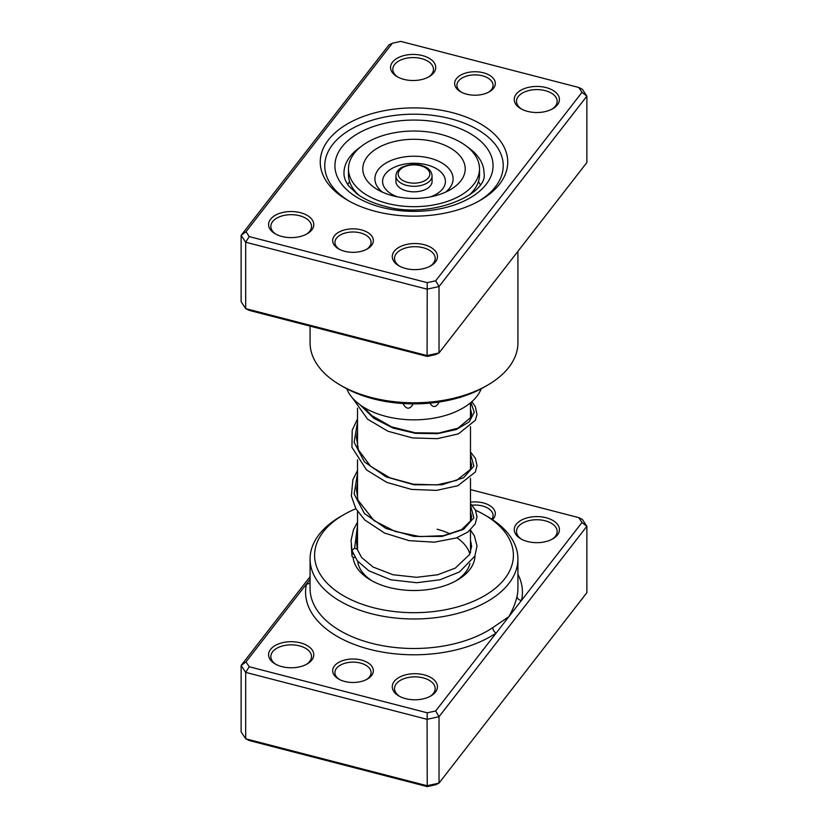 <?xml version="1.0" encoding="UTF-8"?>
<svg xmlns="http://www.w3.org/2000/svg" width="828" height="828" viewBox="0 0 828 828"><rect width="100%" height="100%" fill="white"/><g stroke="black" fill="none" stroke-linecap="round" stroke-linejoin="round"><path stroke-width="1.24" d="M310.076 579.362L246.009 661.882L249.228 666.757L427.227 712.815L435.673 710.962L496.158 633.047A4.523 2.794 56.2 0 1 492.732 627.655L508.827 616.725C512.925 609.439 515.658 602.649 517.024 596.377A103.924 59.999 0 0 0 517.924 588.501L517.924 558.983A103.924 59.999 180 0 1 371.493 613.734A103.924 59.999 180 0 1 310.076 558.983A103.924 59.999 180 0 1 340.515 516.558L343.713 514.716A99.401 57.391 0 0 0 373.345 607.669A99.401 57.391 0 0 0 495.848 587.859A99.401 57.391 0 0 0 484.287 514.716A99.401 57.391 0 0 0 475.51 510.214M344.696 681.454A20.327 11.737 180 0 1 338.631 679.043A20.327 11.737 180 0 1 336.271 664.077A20.327 11.737 180 0 1 361.329 660.03A20.327 11.737 180 0 1 367.394 679.043A20.327 11.737 180 0 1 344.696 681.454M366.545 679.509A18.071 10.433 0 0 0 371.089 672.584A18.071 10.433 0 0 0 360.408 663.062A18.071 10.433 0 0 0 334.936 672.584A18.071 10.433 0 0 0 339.48 679.509M470.48 502.192A20.327 11.737 180 0 1 483.304 502.927A20.327 11.737 180 0 1 492.453 519.642M491.842 519.239A18.071 10.433 0 0 0 493.064 515.482A18.071 10.433 0 0 0 482.382 505.96A18.071 10.433 0 0 0 472.053 505.183M527.591 541.543A22.594 13.041 180 0 1 520.853 538.862A22.594 13.041 180 0 1 518.235 522.24A22.594 13.041 180 0 1 546.076 517.738A22.594 13.041 180 0 1 552.804 538.862A22.594 13.041 180 0 1 527.591 541.543M551.965 539.328A20.327 11.737 0 0 0 557.161 531.483A20.327 11.737 0 0 0 545.145 520.771A20.327 11.737 0 0 0 516.496 531.483A20.327 11.737 0 0 0 521.702 539.328M405.616 698.646A22.594 13.041 180 0 1 398.879 695.965A22.594 13.041 180 0 1 396.26 679.343A22.594 13.041 180 0 1 424.102 674.841A22.594 13.041 180 0 1 430.829 695.965A22.594 13.041 180 0 1 405.616 698.646M429.991 696.431A20.327 11.737 0 0 0 435.186 688.596A20.327 11.737 0 0 0 423.17 677.884A20.327 11.737 0 0 0 394.521 688.596A20.327 11.737 0 0 0 399.727 696.431M281.924 666.644A22.594 13.041 180 0 1 275.196 663.963A22.594 13.041 180 0 1 272.567 647.341A22.594 13.041 180 0 1 300.409 642.838A22.594 13.041 180 0 1 307.147 663.963A22.594 13.041 180 0 1 281.924 666.644M306.298 664.418A20.327 11.737 0 0 0 311.504 656.583A20.327 11.737 0 0 0 299.488 645.871A20.327 11.737 0 0 0 270.839 656.583A20.327 11.737 0 0 0 276.034 664.418M474.993 555.826A60.993 35.221 180 0 1 457.128 580.2A60.993 35.221 180 0 1 389.046 587.435A60.993 35.221 180 0 1 370.872 580.2A60.993 35.221 180 0 1 353.101 557.265M357.655 561.249A56.48 32.602 0 0 0 372.528 581.121M484.287 514.716L487.485 516.558A103.924 59.999 180 0 1 517.924 558.983M246.009 661.882L241.124 665.484L241.124 731.89L245.678 738.783L427.082 785.731L439.026 783.102L586.876 592.672L586.876 526.266L439.026 716.706L439.026 783.102L435.673 784.747L427.227 786.6L249.228 740.532L245.678 738.783L245.678 672.377L241.124 665.484L310.076 576.671M435.673 710.962L439.026 716.706L427.082 719.325L427.227 786.6M427.227 712.815L427.082 719.325L245.678 672.377L249.228 666.757M578.772 517.624L582.322 519.373L586.876 526.266L581.991 522.499L578.772 517.624L470.48 489.596M310.076 582.767A4.523 3.654 -167.1 0 1 306.505 583.968A108.437 62.607 180 0 0 369.65 649.318A108.437 62.607 180 0 0 496.158 633.047L581.991 522.499M470.48 541.998A60.993 35.221 180 0 1 471.277 543.189M355.864 508.744A99.401 57.391 0 0 0 343.713 514.716M455.472 581.121A56.48 32.602 0 0 0 469.931 563.516M469.828 554.067A56.48 32.602 0 0 0 456.87 537.755M450.504 534.101A56.48 32.602 0 0 0 437.101 529.227M517.924 574.301A108.437 62.607 180 0 1 521.495 600.414A4.523 3.654 12.9 0 1 517.024 596.377M483.304 72.76A20.327 11.737 180 0 1 489.369 91.773A20.327 11.737 180 0 1 466.671 94.185A20.327 11.737 180 0 1 460.606 91.773A20.327 11.737 180 0 1 458.246 76.818A20.327 11.737 180 0 1 483.304 72.76M488.52 92.239A18.071 10.433 0 0 0 493.064 85.315A18.071 10.433 0 0 0 482.382 75.793A18.071 10.433 0 0 0 456.911 85.315A18.071 10.433 0 0 0 461.455 92.239M361.329 229.873A20.327 11.737 180 0 1 367.394 248.886A20.327 11.737 180 0 1 344.696 251.298A20.327 11.737 180 0 1 338.631 248.886A20.327 11.737 180 0 1 336.271 233.92A20.327 11.737 180 0 1 361.329 229.873M366.545 249.342A18.071 10.433 0 0 0 371.089 242.428A18.071 10.433 0 0 0 360.408 232.906A18.071 10.433 0 0 0 334.936 242.428A18.071 10.433 0 0 0 339.48 249.342M452.347 112.639A93.75 54.13 180 0 1 480.292 200.304A93.75 54.13 180 0 1 375.653 211.419A93.75 54.13 180 0 1 347.708 200.304A93.75 54.13 180 0 1 336.799 131.31A93.75 54.13 180 0 1 452.347 112.639M478.656 201.225A89.238 51.522 0 0 0 503.238 165.714A89.238 51.522 0 0 0 450.504 118.704A89.238 51.522 0 0 0 324.762 165.714A89.238 51.522 0 0 0 349.344 201.225A89.238 51.522 180 0 1 324.762 165.714A89.238 51.522 180 0 1 450.504 118.704A89.238 51.522 180 0 1 503.238 165.714A89.238 51.522 180 0 1 478.656 201.225M300.409 212.672A22.594 13.041 180 0 1 307.147 233.796A22.594 13.041 180 0 1 281.924 236.477A22.594 13.041 180 0 1 275.196 233.796A22.594 13.041 180 0 1 272.567 217.174A22.594 13.041 180 0 1 300.409 212.672M306.298 234.262A20.327 11.737 0 0 0 311.504 226.417A20.327 11.737 0 0 0 299.488 215.704A20.327 11.737 0 0 0 270.839 226.417A20.327 11.737 0 0 0 276.034 234.262M422.383 55.569A22.594 13.041 180 0 1 429.121 76.693A22.594 13.041 180 0 1 403.898 79.374A22.594 13.041 180 0 1 397.171 76.693A22.594 13.041 180 0 1 394.542 60.071A22.594 13.041 180 0 1 422.383 55.569M428.273 77.149A20.327 11.737 0 0 0 433.479 69.314A20.327 11.737 0 0 0 421.462 58.602A20.327 11.737 0 0 0 392.814 69.314A20.327 11.737 0 0 0 398.009 77.149M546.076 87.582A22.594 13.041 180 0 1 552.804 108.706A22.594 13.041 180 0 1 527.591 111.387A22.594 13.041 180 0 1 520.853 108.706A22.594 13.041 180 0 1 518.235 92.074A22.594 13.041 180 0 1 546.076 87.582M551.965 109.161A20.327 11.737 0 0 0 557.161 101.326A20.327 11.737 0 0 0 545.145 90.614A20.327 11.737 0 0 0 516.496 101.326A20.327 11.737 0 0 0 521.702 109.161M424.102 244.684A22.594 13.041 180 0 1 430.829 265.809A22.594 13.041 180 0 1 405.616 268.489A22.594 13.041 180 0 1 398.879 265.809A22.594 13.041 180 0 1 396.26 249.187A22.594 13.041 180 0 1 424.102 244.684M429.991 266.274A20.327 11.737 0 0 0 435.186 258.429A20.327 11.737 0 0 0 423.17 247.717A20.327 11.737 0 0 0 394.521 258.429A20.327 11.737 0 0 0 399.727 266.274M487.485 385.217L484.287 387.069A99.401 57.391 180 0 1 373.345 398.858A99.401 57.391 180 0 1 343.713 387.069L340.515 385.217A103.924 59.999 0 0 0 371.493 397.543A103.924 59.999 0 0 0 487.485 385.217A103.924 59.999 0 0 0 517.924 342.792L517.924 251.329M310.076 326.118L310.076 342.792A103.924 59.999 0 0 0 340.515 385.217M578.772 87.468L582.322 89.217L586.876 96.11L439.026 286.54L427.082 289.169L245.678 242.221L245.678 308.627L241.124 301.734L241.124 235.328L388.974 44.898L392.327 43.253L246.009 231.716L249.228 236.591L427.227 282.659L435.673 280.796L581.991 92.343L578.772 87.468L400.773 41.4L392.327 43.253M427.227 356.444L427.082 355.574L439.026 352.945L435.673 354.581L427.227 356.444L249.228 310.376L245.678 308.627L427.082 355.574L427.227 282.659M435.673 280.796L439.026 286.54L439.026 352.945L586.876 162.516L586.876 96.11L581.991 92.343M249.228 236.591L245.678 242.221L241.124 235.328L246.009 231.716M455.11 398.734L460.513 397.202A7.224 7.224 0 0 1 460.13 397.678M430.249 403.101L430.198 403.64C433.251 407.966 436.242 407.417 439.182 401.994M403.433 403.546L403.339 404.271C406.455 409.311 409.581 409.467 412.717 404.747L412.582 403.867M378.272 400.038L386.438 401.694M471.494 193.514A57.608 33.255 0 0 0 471.432 192.965M349.54 181.529A68.9 39.785 0 0 0 347.791 184.582M346.766 388.756A68.9 39.785 0 0 0 368.626 409.995A68.9 39.785 0 0 0 481.234 388.756M480.209 184.582A68.9 39.785 0 0 0 478.46 181.529M356.568 192.965A57.608 33.255 0 0 0 356.506 193.514M395.929 175.867L395.929 181.404A18.071 10.433 0 0 0 406.558 190.906A18.071 10.433 0 0 0 425.944 189.229A18.071 10.433 0 0 0 432.071 181.404L432.071 175.867A18.071 10.433 180 0 1 425.944 183.692A18.071 10.433 180 0 1 406.558 185.379A18.071 10.433 180 0 1 395.929 175.867C396.198 172.017 398.392 169.067 402.522 167.008C413.42 162.598 420.748 164.751 425.54 167.039C429.618 169.067 431.792 172.017 432.071 175.867M348.484 168.86A65.515 37.829 0 0 0 387.028 203.326A65.515 37.829 0 0 0 457.315 197.24A65.515 37.829 0 0 0 479.515 168.86A65.515 37.829 0 0 0 440.972 134.384A65.515 37.829 0 0 0 370.685 140.481A65.515 37.829 0 0 0 348.484 168.86L348.484 174.76A65.515 37.829 0 0 0 358.948 195.263M447.855 191.04A51.212 29.57 0 0 0 450.391 189.664A51.212 29.57 0 0 0 451.25 148.564A51.212 29.57 0 0 0 380.145 146.67A51.212 29.57 0 0 0 377.609 189.664A51.212 29.57 0 0 0 447.855 191.04M469.052 195.263A65.515 37.829 0 0 0 479.515 174.76L479.515 168.86M470.48 530.065L474.382 535.851L477.021 545.994L474.817 556.199L459.488 571.941L439.927 579.786L416.629 582.726L390.692 579.776L368.791 570.771L357.323 560.835L351.941 550.558L354.653 548.043L357.168 549.233L361.639 557.534L373.117 567.056L393.021 574.756L416.515 577.302L437.536 574.787L455.234 568.143L469.631 554.47L471.608 546.408L470.48 540.405M353.111 553.601A2.712 2.184 162.9 0 0 351.972 555.909A2.712 2.184 162.9 0 0 354.612 557.492A2.712 2.184 162.9 0 0 354.995 557.43M310.076 558.983L310.076 588.501A103.924 59.999 0 0 0 371.493 643.252A103.924 59.999 0 0 0 492.732 627.655M360.666 146.887A70.028 40.437 0 0 0 343.972 173.093C343.879 177.296 345.566 181.684 349.012 186.269L357.365 194.156C364.31 199.206 373.159 203.16 383.923 206.006C429.639 220.031 488.613 194.476 484.028 173.093A70.028 40.437 0 0 0 467.334 146.887M381.656 207.373A79.074 45.654 180 0 1 341.85 147.042A79.074 45.654 180 0 1 446.344 124.055A79.074 45.654 180 0 1 486.15 184.385A79.074 45.654 180 0 1 381.656 207.373M403.546 167.173A15.815 9.129 0 0 0 402.139 180.059A15.815 9.129 0 0 0 424.453 180.877A15.815 9.129 0 0 0 425.861 167.991A15.815 9.129 0 0 0 403.546 167.173M445.505 192.168A39.113 22.584 0 0 0 440.413 162.143A39.113 22.584 0 0 0 388.146 161.853A39.113 22.584 0 0 0 382.495 192.168M430.436 196.857A31.423 18.144 0 0 0 434.772 195.015A31.423 18.144 0 0 0 437.577 169.409A31.423 18.144 0 0 0 393.228 167.794A31.423 18.144 0 0 0 397.564 196.857M354.653 548.043L357.52 525.2M470.48 505.246L473.854 517.8L463.576 529.382L441.976 536.42L414 536.43L386.024 528.492L364.423 513.515L354.146 494.005L357.52 473.523M470.48 453.599L473.854 466.154L463.576 477.725L441.976 484.773L414 484.784L386.024 476.845L364.423 461.869L354.146 442.359L357.52 421.876M470.915 402.47L474.268 412.272L469.165 421.887L456.321 429.515L437.536 433.675L415.449 433.323L393.155 428.097L373.79 418.275L360.076 404.809M470.48 402.843L470.48 417.974M470.48 426.617L470.48 469.621M470.48 478.263L470.48 521.267M470.48 529.92L470.48 552.535M357.52 408.132L357.52 447.224M357.52 459.778L357.52 498.87M357.52 511.425L357.52 550.102M357.251 549.45L356.506 539.918L357.52 534.515M470.48 512.273L471.608 516.682L470.708 520.791L461.61 529.63L443.477 535.675L419.858 536.596L395.173 531.462L374.008 520.636L357.862 499.988L356.464 489.048L357.52 483.024M470.48 460.627L471.608 465.077L470.677 469.197L456.642 480.375L437.008 484.887L413.348 484.204L389.843 477.797L370.582 466.257L358.421 449.894L356.454 437.505L357.52 431.378M470.48 408.98L471.608 413.451L470.677 417.571L457.987 428.159L438.778 433.054L415.221 432.806L391.478 426.813L371.72 415.563L363.42 407.065M357.52 542.64L356.785 545.166M351.3 544.928L351.972 555.909M351.941 550.558L351.072 540.291L353.504 529.661L357.52 522.126M470.48 503.621L475.386 509.965L477.031 516.786L475.189 523.958L467.975 531.959L456.29 537.962L434.307 542.185L408.991 540.632L384.492 533.025L364.786 519.984L355.812 508.651L351.362 496.065L352.873 479.743L357.52 470.459M470.48 451.974L475.417 458.381L477.021 465.543L475.355 471.991L457.915 485.705L436.511 490.383L411.454 489.4L386.8 482.403L366.525 469.921L351.941 447.327L352.21 430.229L357.52 418.813M471.846 401.663L475.365 406.62L476.99 414.497L475.407 420.241L458.412 433.862L437.36 438.664L412.572 437.929L388.011 431.264L367.56 419.165L352.635 398.144"/></g></svg>
